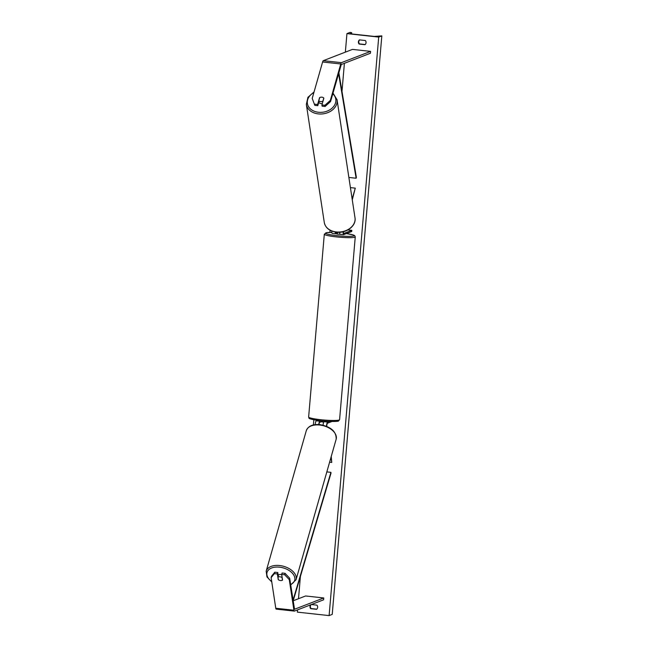 <?xml version="1.0" encoding="UTF-8"?>
<svg xmlns="http://www.w3.org/2000/svg" width="648" height="648" viewBox="0 0 648 648"><rect width="100%" height="100%" fill="white"/><g stroke="black" fill="none" stroke-linecap="round" stroke-linejoin="round"><path stroke-width="0.97" d="M330.982 457.367L331.752 462.445L329.597 462.21M329.289 421.411L327.613 422.059L324.089 421.678A3.507 0.745 96.2 0 0 323.044 425.161M327.613 422.059A3.507 0.745 96.2 0 0 326.503 426.287M331.979 421.484L327.507 423.217A2.333 0.494 96.2 0 0 326.754 426.392M331.233 456.476L331.752 462.445M319.002 424.529A2.333 0.494 -83.8 0 1 319.683 422.358L321.327 421.726M317.48 420.35L316.264 420.819A3.507 0.745 96.2 0 0 315.187 424.626M320.898 420.771L319.78 421.2L316.264 420.819M324.089 421.678L325.377 421.176M318.751 424.513A3.507 0.745 -83.8 0 1 319.78 421.2M274.784 572.192L274.371 573.618L271.123 577.668L271.528 576.242L274.784 572.192L277.773 572.524L277.368 573.942L278.227 579.636A2.916 1.782 -164.1 0 0 280.487 580.527A2.916 1.782 -164.1 0 0 282.544 580.114L281.678 574.412L284.666 574.744L285.071 573.318L282.083 572.994L281.678 574.412M277.773 572.524L278.292 575.975M285.071 573.318L289.68 578.235L294.532 609.25L323.749 597.958L305.597 595.974L293.204 600.769M289.68 578.235L289.275 579.652L293.925 610.238A3.734 0.794 96.2 0 0 294.33 611.113A3.734 0.794 96.2 0 0 294.419 611.096L323.595 599.813L323.749 597.958M271.123 577.668L275.773 608.253A3.734 0.794 96.2 0 0 276.178 609.12A3.734 0.794 96.2 0 0 276.267 609.112M277.368 573.942L274.371 573.618M289.275 579.652L284.666 574.744M319.586 97.97L319.545 97.702A2.916 2.228 171.4 0 1 321.926 97.16A2.916 2.228 171.4 0 1 323.854 98.18L321.918 104.96L324.915 105.284L325.094 106.483L330.545 101.574L341.277 64.517L370.454 53.233L370.607 51.378L352.455 49.394L323.287 60.677A3.734 0.794 -83.8 0 0 322.607 61.989L312.214 98.391L314.807 105.357L312.214 98.391M325.094 106.483L322.105 106.151L321.918 104.96M314.807 105.357L317.795 105.681L318.946 101.631M330.545 101.574L330.367 100.375L340.759 63.974A3.734 0.794 -83.8 0 1 341.439 62.662L370.607 51.378M317.795 105.681L317.609 104.482L314.62 104.158M330.367 100.375L324.915 105.284M317.609 104.482L319.545 97.702M352.156 199.066L355.274 188.147L350.414 187.612M343.432 231.701A2.333 0.494 -83.8 0 0 343.724 233.474A2.333 0.494 -83.8 0 0 343.78 233.466L351.832 230.348L351.734 231.506L343.675 234.617A3.507 0.745 -83.8 0 1 343.594 234.633A3.507 0.745 -83.8 0 1 343.173 231.765M340.16 234.236A3.507 0.745 -83.8 0 1 340.079 234.244A3.507 0.745 -83.8 0 1 339.625 232.292M352.269 199.811L355.274 188.147M335.648 232.114A2.333 0.494 96.2 0 0 335.891 232.616A2.333 0.494 96.2 0 0 335.948 232.608L336.847 232.259M332.335 233.377A3.507 0.745 -83.8 0 1 332.254 233.393A3.507 0.745 -83.8 0 1 331.8 231.077M351.832 230.348L347.919 229.919M337.495 233.126L335.85 233.766A3.507 0.745 96.2 0 1 335.769 233.774L332.254 233.393M335.316 232.065A3.507 0.745 96.2 0 0 335.769 233.774M323.733 422.14L321.319 421.783L321.4 420.819M337.041 234.082L342.8 234.544M337.559 232.308L337.098 233.28M278.186 575.254A2.916 1.782 15.9 0 1 280.576 574.484A2.916 1.782 15.9 0 1 281.726 574.76M282.512 579.928L282.439 580.179A2.916 1.782 15.9 0 1 280.487 580.527A2.916 1.782 15.9 0 1 278.356 579.733L277.96 577.141A2.916 1.782 15.9 0 1 279.92 576.793A2.916 1.782 15.9 0 1 282.05 577.587L282.123 577.336M282.439 580.179L282.05 577.587M278.251 575.667A2.916 1.782 15.9 0 1 278.421 575.537L277.96 577.141M378.707 37.082L346.939 33.607L350.058 32.4L351.67 32.675L350.26 33.583L352.067 33.988L374.301 36.418L381.826 35.875L378.707 37.082L329.111 615.6L297.343 612.125L297.537 609.89M346.939 33.607L345.352 52.14M344.396 63.31L341.99 91.392M330.083 230.259L329.897 232.421M313.834 419.758L313.389 424.942M300.405 576.469L298.493 598.728M310.773 604.77A2.916 2.835 -111.1 0 0 310.692 608.683L316.597 609.322A2.916 2.835 -111.1 0 0 316.953 605.159L311.356 604.544M365.002 44.696L359.097 44.048A2.916 2.835 68.9 0 1 359.454 39.884L365.359 40.524A2.916 2.835 68.9 0 1 365.002 44.696M311.137 604.633A2.916 2.835 -111.1 0 0 311.056 608.537L316.775 609.16M365.18 44.534L359.462 43.902A2.916 2.835 68.9 0 1 359.64 39.901M381.826 35.875L332.23 614.393L329.111 615.6M351.67 32.675L351.548 33.923M318.8 102.149A2.916 2.228 -8.6 0 0 320.954 103.55A2.916 2.228 -8.6 0 0 322.356 103.437M321.926 97.16A2.916 2.228 -8.6 0 0 319.691 97.621L318.808 100.707A2.916 2.228 -8.6 0 0 320.655 101.606A2.916 2.228 -8.6 0 0 322.89 101.153L323.773 98.067A2.916 2.228 -8.6 0 0 321.926 97.16M318.808 100.707L319.01 102.052A2.916 2.228 -8.6 0 1 318.881 101.874M293.139 600.98L331.015 473.113L330.909 472.343L326.835 471.898M293.026 600.234L330.909 472.343M338.831 72.544L356.376 177.333L356.125 178.241L348.867 177.447M338.58 73.435L356.125 178.241M293.925 610.238L275.773 608.253M341.439 62.662L323.287 60.677M340.759 63.974L322.607 61.989M337.964 421.046A14.369 1.539 -175.1 0 1 320.817 420.755A14.369 1.539 -175.1 0 1 310.06 417.992M308.634 417.037A15.536 1.669 4.9 0 0 322.299 419.864A15.536 1.669 4.9 0 0 339.196 420.009A15.536 1.669 4.9 0 0 339.584 419.685L355.258 236.876A15.536 1.669 -175.1 0 1 354.869 237.2A15.536 1.669 -175.1 0 1 337.973 237.055A15.536 1.669 -175.1 0 1 324.308 234.22L308.634 417.037C309.509 418.705 306.917 418.357 317.65 420.374C326.876 421.808 339.106 421.605 338.483 420.973L339.584 419.685M324.308 234.22L326.438 232.673L331.849 232.421A14.369 1.539 4.9 0 0 325.928 232.867A14.369 1.539 4.9 0 0 336.685 235.629A14.369 1.539 4.9 0 0 353.832 235.921A14.369 1.539 4.9 0 0 346.397 233.572L353.371 234.965L354.715 235.645L355.258 236.876M290.636 584.496A14.369 8.78 -164.1 0 0 293.576 574.768A14.369 8.78 -164.1 0 0 279.466 567.162A14.369 8.78 -164.1 0 0 267.486 571.325A14.369 8.78 -164.1 0 0 271.723 581.58M279.604 565.526A15.536 9.493 15.9 0 1 296.055 579.725L336.158 439.231A15.536 9.493 -164.1 0 0 319.715 425.031A15.536 9.493 -164.1 0 0 306.285 430.701L266.174 571.196A15.536 9.493 15.9 0 1 279.604 565.526M332.772 93.774A14.369 10.951 171.4 0 1 333.704 106.41A14.369 10.951 171.4 0 1 318.46 112.266A14.369 10.951 171.4 0 1 307.5 104.117A14.369 10.951 171.4 0 1 313.883 92.534M306.342 104.409A15.536 11.842 -8.6 0 0 318.322 113.902A15.536 11.842 -8.6 0 0 337.057 99.743L354.999 217.777A15.536 11.842 171.4 0 1 336.263 231.944A15.536 11.842 171.4 0 1 324.284 222.45L306.342 104.409L307.921 97.33L314.061 91.935M276.178 609.12L294.33 611.113M343.594 234.633L340.079 234.244M336.968 234.139L337.049 233.215M290.701 584.95L296.055 579.725M306.285 430.701C308.213 426.044 312.773 424.019 319.95 424.618C331.039 426.716 336.442 431.584 336.158 439.231M271.779 581.985L266.96 576.906L266.174 571.196M354.999 217.777C356.546 225.844 346.17 233.588 336.393 232.211C329.419 231.077 325.385 227.829 324.284 222.45M332.975 93.069L337.057 99.743"/></g></svg>
